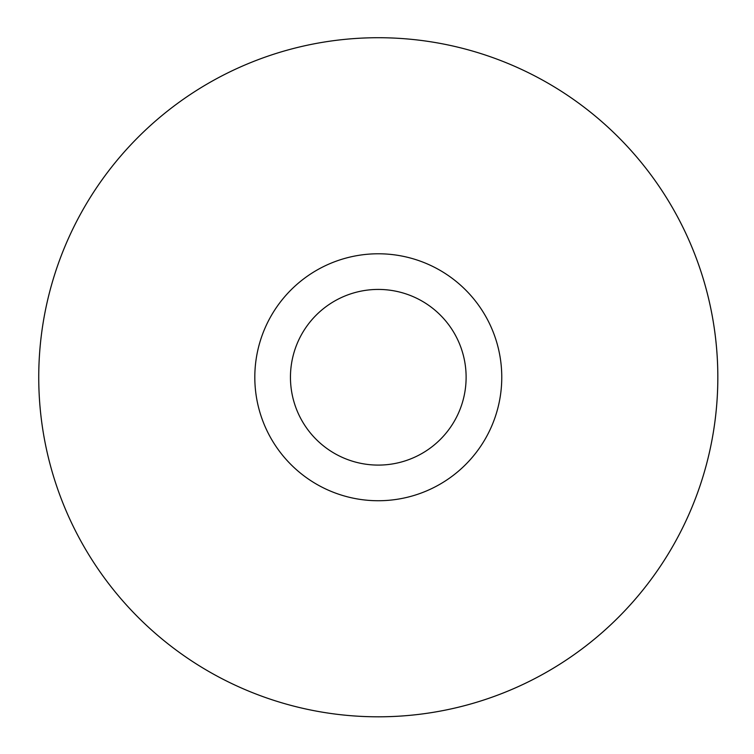 <?xml version="1.0" encoding="UTF-8"?>
<svg xmlns="http://www.w3.org/2000/svg" width="754" height="754" viewBox="0 0 754 754"><rect width="100%" height="100%" fill="white"/><g stroke="black" fill="none" stroke-linecap="round" stroke-linejoin="round"><path stroke-width="1.13" d="M706.479 464.341A339.545 339.545 0 0 1 138.774 617.941A339.545 339.545 0 0 1 289.611 49.5A339.545 339.545 0 0 1 706.479 464.341M706.47 464.341A339.545 339.545 0 0 0 465.369 49.076A339.545 339.545 0 0 0 50.103 290.177A339.545 339.545 0 0 0 291.204 705.452A339.545 339.545 0 0 0 706.47 464.341M258.942 345.596A123.477 123.477 0 0 0 410.534 496.452A123.477 123.477 0 0 0 465.388 289.734A123.477 123.477 0 0 0 258.942 345.596M293.391 354.738A87.832 87.832 0 0 0 401.232 462.042A87.832 87.832 0 0 0 440.242 315.002A87.832 87.832 0 0 0 293.391 354.738"/></g></svg>
